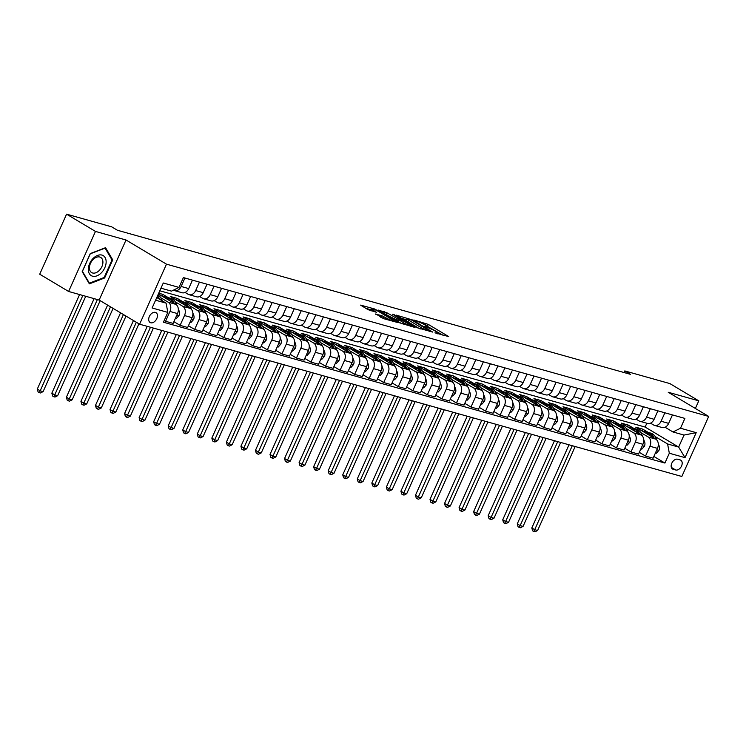 <?xml version="1.0" encoding="UTF-8"?>
<svg xmlns="http://www.w3.org/2000/svg" width="746" height="746" viewBox="0 0 746 746"><rect width="100%" height="100%" fill="white"/><g stroke="black" fill="none" stroke-linecap="round" stroke-linejoin="round"><path stroke-width="1.12" d="M434.965 332.837L448.7 336.586L428.279 324.389L413.862 319.987L417.023 321.377A5.632 0.746 24.1 0 1 424.315 324.566L426.013 325.582A5.632 0.746 24.1 0 1 427.505 326.86A5.632 0.746 24.1 0 1 425.994 326.729L424.418 326.534L427.579 327.671A5.632 0.746 24.1 0 1 434.862 330.87L436.569 331.886A5.632 0.746 24.1 0 1 438.051 333.164A5.632 0.746 24.1 0 1 436.541 333.033L434.965 332.837M150.739 322.766A5.744 3.795 120.8 0 0 156.567 319.074A5.744 3.795 120.8 0 0 156.007 312.639A5.744 3.795 120.8 0 0 155.382 312.378A5.744 3.795 120.8 0 0 149.564 316.071A5.744 3.795 120.8 0 0 150.123 322.496A5.744 3.795 120.8 0 0 150.739 322.766M375.77 313.935L383.77 318.71L397.721 322.533L374.548 308.947L360.598 305.114L367.983 309.646L376.506 312.304L372.608 309.86A4.709 0.625 24.1 0 1 371.359 308.797A4.709 0.625 24.1 0 1 374.138 309.413A4.709 0.625 24.1 0 1 378.716 311.576L392.163 319.605A4.709 0.625 24.1 0 1 393.403 320.668A4.709 0.625 24.1 0 1 390.634 320.053A4.709 0.625 24.1 0 1 386.055 317.889L381.532 315.549L375.639 314.215M126.018 239.998L95.469 231.419L66.571 214.158L39.715 274.211L68.613 291.472L99.153 300.051L139.614 324.212L166.479 264.159L126.018 239.998L99.153 300.051M695.375 408.463L698.778 400.844L668.239 392.265L708.7 416.427L166.479 264.159M698.778 400.844L669.88 383.584L624.794 370.921L624.066 372.543M66.571 214.158L111.658 226.821L117.439 230.272L630.575 374.371L624.794 370.921M417.014 327.69L432.773 332.11L412.342 319.913L396.117 315.092L417.014 327.69M415 327.485L399.25 322.701L378.362 310.103L386.876 312.76L397.441 318.71L401.74 319.82L392.648 314.28L394.242 314.728L415 327.485M680.203 459.937L677.638 459.219A5.558 3.674 120.8 0 0 671.997 462.8A5.558 3.674 120.8 0 0 672.538 469.029A5.558 3.674 120.8 0 0 673.134 469.281L675.699 469.999A5.558 3.674 120.8 0 0 681.34 466.427A5.558 3.674 120.8 0 0 680.8 460.198A5.558 3.674 120.8 0 0 680.203 459.937M139.614 324.212L681.835 476.48L708.7 416.427M159.812 290.772L645.122 427.057L678.655 447.078L684.026 435.067L672.967 431.962L680.501 428.232L684.893 418.413L183.395 277.587L179.003 287.406L171.468 291.136L160.968 288.189M680.501 428.232L696.205 432.643L685.024 457.643L669.321 453.232L667.595 443.973L655.249 436.606M653.869 456.449L664.928 463.052L669.321 453.232M664.928 463.052L163.43 322.216L167.822 312.397L152.109 307.986L163.29 282.995L179.003 287.406M95.469 231.419L68.613 291.472M645.122 427.057L646.838 423.234M648.255 432.428L642.744 429.137L635.76 427.169L655.762 439.114A7.171 5.306 -74.3 0 1 657.478 448.365L653.086 458.184L645.523 456.067L649.915 446.248A7.171 5.306 -74.3 0 0 648.199 436.988L640.711 432.521M667.595 443.973L678.655 447.078L685.024 457.643M155.597 300.2L166.097 303.146L156.772 297.57M164.204 320.472L165.556 321.284L169.948 311.464A7.171 5.306 -74.3 0 0 168.223 302.205L160.735 297.738M165.556 321.284L173.119 323.4L177.511 313.581A7.171 5.306 -74.3 0 0 175.786 304.331L158.394 293.943M168.288 297.645L162.768 294.344L158.721 293.215M173.893 321.657L180.103 325.368L184.495 315.549A7.171 5.306 -74.3 0 0 182.77 306.289L175.282 301.822M180.103 325.368L187.666 327.485L192.058 317.665A7.171 5.306 -74.3 0 0 190.333 308.415L170.33 296.47L177.315 298.428L176.532 300.172M188.44 325.741L194.641 329.452L199.033 319.633A7.171 5.306 -74.3 0 0 197.317 310.373L189.829 305.907M182.826 301.729L177.315 298.428M194.641 329.452L202.203 331.569L206.595 321.75A7.171 5.306 -74.3 0 0 204.88 312.499L184.877 300.554L191.862 302.512L191.079 304.256M202.987 329.825L209.188 333.537L213.58 323.717A7.171 5.306 -74.3 0 0 211.864 314.458L204.367 309.991M197.373 305.813L191.862 302.512M209.188 333.537L216.75 335.653L221.142 325.834A7.171 5.306 -74.3 0 0 219.427 316.584L199.424 304.638L206.409 306.606L205.626 308.34M217.534 333.91L223.735 337.621L228.127 327.802A7.171 5.306 -74.3 0 0 226.402 318.542L218.914 314.075M211.92 309.898L206.409 306.606M223.735 337.621L231.297 339.738L235.689 329.918A7.171 5.306 -74.3 0 0 233.964 320.668L213.971 308.723L220.947 310.69L220.173 312.425M232.071 337.994L238.272 341.705L242.664 331.886A7.171 5.306 -74.3 0 0 240.949 322.626L233.461 318.16M226.467 313.982L220.947 310.69M238.272 341.705L245.844 343.822L250.236 334.003A7.171 5.306 -74.3 0 0 248.511 324.752L228.509 312.807L235.494 314.775L234.71 316.509M246.618 342.078L252.819 345.79L257.211 335.97A7.171 5.306 -74.3 0 0 255.496 326.711L248.008 322.244M241.005 318.066L235.494 314.775M252.819 345.79L260.382 347.906L264.774 338.087A7.171 5.306 -74.3 0 0 263.058 328.837L243.056 316.891L250.041 318.859L249.257 320.594M261.165 346.163L267.366 349.874L271.758 340.055A7.171 5.306 -74.3 0 0 270.033 330.795L262.545 326.328M255.552 322.151L250.041 318.859M267.366 349.874L274.929 351.991L279.321 342.172A7.171 5.306 -74.3 0 0 277.605 332.921L257.603 320.976L264.578 322.943L263.804 324.678M275.712 350.247L281.913 353.958L286.305 344.139A7.171 5.306 -74.3 0 0 284.58 334.879L277.092 330.413M270.099 326.235L264.578 322.943M281.913 353.958L289.476 356.075L293.868 346.256A7.171 5.306 -74.3 0 0 292.143 337.005L272.15 325.06L279.125 327.028L278.351 328.762M290.25 354.331L296.451 358.043L300.843 348.223A7.171 5.306 -74.3 0 0 299.127 338.964L291.639 334.497M284.646 330.319L279.125 327.028M296.451 358.043L304.014 360.159L308.415 350.34A7.171 5.306 -74.3 0 0 306.69 341.09L286.688 329.145L293.672 331.112L292.889 332.847M304.797 358.416L310.998 362.127L315.39 352.308A7.171 5.306 -74.3 0 0 313.674 343.048L306.186 338.581M299.183 334.404L293.672 331.112M310.998 362.127L318.561 364.244L322.953 354.425A7.171 5.306 -74.3 0 0 321.237 345.174L301.235 333.229L308.219 335.196L307.436 336.931M319.344 362.5L325.545 366.211L329.937 356.392A7.171 5.306 -74.3 0 0 328.212 347.132L320.724 342.666M313.73 338.488L308.219 335.196M325.545 366.211L333.108 368.328L337.5 358.509A7.171 5.306 -74.3 0 0 335.784 349.259L315.782 337.313L322.757 339.281L321.983 341.015M333.891 366.584L340.092 370.296L344.484 360.477A7.171 5.306 -74.3 0 0 342.759 351.217L335.271 346.75M328.277 342.573L322.757 339.281M340.092 370.296L347.655 372.413L352.047 362.593A7.171 5.306 -74.3 0 0 350.322 353.343L330.329 341.398L337.304 343.365L336.53 345.1M348.429 370.669L354.63 374.38L359.022 364.561A7.171 5.306 -74.3 0 0 357.306 355.301L349.818 350.834M342.815 346.657L337.304 343.365M354.63 374.38L362.192 376.497L366.584 366.678A7.171 5.306 -74.3 0 0 364.869 357.427L344.866 345.482L351.851 347.45L351.068 349.184M362.976 374.753L369.177 378.464L373.569 368.645A7.171 5.306 -74.3 0 0 371.853 359.385L364.365 354.919M357.362 350.741L351.851 347.45M369.177 378.464L376.739 380.581L381.131 370.762A7.171 5.306 -74.3 0 0 379.416 361.512L359.413 349.566L366.398 351.534L365.615 353.268M377.523 378.837L383.724 382.549L388.116 372.73A7.171 5.306 -74.3 0 0 386.391 363.47L378.903 359.003M371.909 354.826L366.398 351.534M383.724 382.549L391.286 384.666L395.678 374.846A7.171 5.306 -74.3 0 0 393.953 365.596L373.96 353.651L380.936 355.618L380.162 357.353M392.07 382.922L398.271 386.633L402.663 376.814A7.171 5.306 -74.3 0 0 400.938 367.554L393.45 363.088M386.456 358.91L380.936 355.618M398.271 386.633L405.833 388.75L410.225 378.931A7.171 5.306 -74.3 0 0 408.5 369.68L388.498 357.735L395.483 359.703L394.709 361.437M406.607 387.006L412.808 390.717L417.2 380.898A7.171 5.306 -74.3 0 0 415.485 371.639L407.997 367.172M400.994 362.994L395.483 359.703M412.808 390.717L420.371 392.834L424.763 383.015A7.171 5.306 -74.3 0 0 423.047 373.765L403.045 361.819L410.03 363.787L409.246 365.521M421.154 391.09L427.355 394.802L431.748 384.983A7.171 5.306 -74.3 0 0 430.032 375.723L422.544 371.256M415.541 367.079L410.03 363.787M427.355 394.802L434.918 396.919L439.31 387.099A7.171 5.306 -74.3 0 0 437.594 377.849L417.592 365.904L424.577 367.871L423.793 369.606M435.701 395.175L441.902 398.886L446.295 389.067A7.171 5.306 -74.3 0 0 444.569 379.807L437.081 375.341M430.088 371.163L424.577 367.871M441.902 398.886L449.465 401.003L453.857 391.184A7.171 5.306 -74.3 0 0 452.132 381.933L432.139 369.988L439.114 371.956L438.34 373.69M450.239 399.259L456.449 402.971L460.841 393.151A7.171 5.306 -74.3 0 0 459.116 383.892L451.628 379.425M444.635 375.247L439.114 371.956M456.449 402.971L464.012 405.087L468.404 395.268A7.171 5.306 -74.3 0 0 466.679 386.018L446.677 374.072L453.661 376.04L452.878 377.774M464.786 403.344L470.987 407.055L475.379 397.236A7.171 5.306 -74.3 0 0 473.663 387.976L466.175 383.509M459.172 379.332L453.661 376.04M470.987 407.055L478.55 409.172L482.942 399.352A7.171 5.306 -74.3 0 0 481.226 390.102L461.224 378.157L468.208 380.124L467.425 381.868M479.333 407.428L485.534 411.139L489.926 401.32A7.171 5.306 -74.3 0 0 488.21 392.06L480.713 387.594M473.719 383.416L468.208 380.124M485.534 411.139L493.097 413.256L497.489 403.437A7.171 5.306 -74.3 0 0 495.773 394.186L475.771 382.241L482.755 384.209L481.972 385.952M493.88 411.512L500.081 415.224L504.473 405.404A7.171 5.306 -74.3 0 0 502.748 396.145L495.26 391.678M488.266 387.5L482.755 384.209M500.081 415.224L507.644 417.34L512.036 407.521A7.171 5.306 -74.3 0 0 510.311 398.271L490.318 386.325L497.293 388.293L496.519 390.037M508.418 415.597L514.619 419.308L519.02 409.489A7.171 5.306 -74.3 0 0 517.295 400.229L509.807 395.762M502.813 391.585L497.293 388.293M514.619 419.308L522.191 421.425L526.583 411.605A7.171 5.306 -74.3 0 0 524.858 402.355L504.855 390.41L511.84 392.377L511.057 394.121M522.965 419.681L529.166 423.392L533.558 413.573A7.171 5.306 -74.3 0 0 531.842 404.313L524.354 399.847M517.351 395.669L511.84 392.377M529.166 423.392L536.728 425.509L541.12 415.69A7.171 5.306 -74.3 0 0 539.405 406.439L519.403 394.494L526.387 396.462L525.604 398.205M537.512 423.765L543.713 427.477L548.105 417.657A7.171 5.306 -74.3 0 0 546.389 408.398L538.892 403.931M531.898 399.753L526.387 396.462M543.713 427.477L551.275 429.593L555.667 419.774A7.171 5.306 -74.3 0 0 553.952 410.524L533.95 398.578L540.934 400.546L540.151 402.29M552.059 427.859L558.26 431.561L562.652 421.742A7.171 5.306 -74.3 0 0 560.927 412.482L553.439 408.015M546.445 403.838L540.934 400.546M558.26 431.561L565.822 433.678L570.214 423.859A7.171 5.306 -74.3 0 0 568.489 414.608L548.497 402.663L555.472 404.63L554.698 406.374M566.596 431.943L572.797 435.645L577.19 425.826A7.171 5.306 -74.3 0 0 575.474 416.566L567.986 412.1M560.992 407.922L555.472 404.63M572.797 435.645L580.369 437.762L584.761 427.943A7.171 5.306 -74.3 0 0 583.036 418.692L563.034 406.747L570.019 408.715L569.235 410.459M581.143 436.028L587.344 439.73L591.737 429.91A7.171 5.306 -74.3 0 0 590.021 420.651L582.533 416.184M575.53 412.006L570.019 408.715M587.344 439.73L594.907 441.846L599.299 432.027A7.171 5.306 -74.3 0 0 597.583 422.777L577.581 410.832L584.566 412.799L583.782 414.543M595.69 440.112L601.891 443.814L606.284 433.995A7.171 5.306 -74.3 0 0 604.558 424.735L597.07 420.268M590.077 416.091L584.566 412.799M601.891 443.814L609.454 445.931L613.846 436.112A7.171 5.306 -74.3 0 0 612.13 426.861L592.128 414.916L599.103 416.883L598.329 418.627M610.237 444.196L616.438 447.898L620.831 438.079A7.171 5.306 -74.3 0 0 619.105 428.819L611.617 424.353M604.624 420.175L599.103 416.883M616.438 447.898L624.001 450.015L628.393 440.196A7.171 5.306 -74.3 0 0 626.668 430.946L606.675 419L613.65 420.968L612.876 422.712M624.775 448.281L630.976 451.983L635.368 442.164A7.171 5.306 -74.3 0 0 633.652 432.904L626.164 428.437M619.171 424.26L613.65 420.968M630.976 451.983L638.539 454.1L642.931 444.28A7.171 5.306 -74.3 0 0 641.215 435.03L621.213 423.085L628.197 425.052L627.414 426.796M633.708 428.344L628.197 425.052M665.068 427.244L672.967 431.962M650.521 423.159L653.571 424.978A7.171 5.306 -74.3 0 0 654.531 425.397A7.171 5.306 -74.3 0 0 661.096 421.248L664.882 412.799M635.974 419.075L639.024 420.893A7.171 5.306 -74.3 0 0 639.984 421.313A7.171 5.306 -74.3 0 0 646.549 417.163L650.335 408.715M621.427 414.99L624.477 416.809A7.171 5.306 -74.3 0 0 625.446 417.228A7.171 5.306 -74.3 0 0 632.011 413.079L635.788 404.63M606.89 410.906L609.939 412.725A7.171 5.306 -74.3 0 0 610.899 413.144A7.171 5.306 -74.3 0 0 617.464 408.995L621.241 400.546M592.343 406.822L595.392 408.64A7.171 5.306 -74.3 0 0 596.352 409.06A7.171 5.306 -74.3 0 0 602.917 404.91L606.703 396.462M577.796 402.737L580.845 404.556A7.171 5.306 -74.3 0 0 581.815 404.975A7.171 5.306 -74.3 0 0 588.37 400.826L592.156 392.377M563.249 398.653L566.298 400.471A7.171 5.306 -74.3 0 0 567.268 400.891A7.171 5.306 -74.3 0 0 573.833 396.741L577.609 388.293M548.711 394.569L551.76 396.387A7.171 5.306 -74.3 0 0 552.721 396.807A7.171 5.306 -74.3 0 0 559.286 392.657L563.071 384.209M534.164 390.484L537.213 392.303A7.171 5.306 -74.3 0 0 538.174 392.722A7.171 5.306 -74.3 0 0 544.739 388.573L548.524 380.124M519.617 386.4L522.666 388.218A7.171 5.306 -74.3 0 0 523.636 388.638A7.171 5.306 -74.3 0 0 530.192 384.488L533.977 376.04M505.07 382.316L508.119 384.134A7.171 5.306 -74.3 0 0 509.089 384.554A7.171 5.306 -74.3 0 0 515.654 380.404L519.43 371.956M490.532 378.231L493.582 380.05A7.171 5.306 -74.3 0 0 494.542 380.469A7.171 5.306 -74.3 0 0 501.107 376.32L504.893 367.871M475.985 374.147L479.035 375.965A7.171 5.306 -74.3 0 0 479.995 376.385A7.171 5.306 -74.3 0 0 486.56 372.235L490.346 363.787M461.438 370.063L464.488 371.881A7.171 5.306 -74.3 0 0 465.457 372.301A7.171 5.306 -74.3 0 0 472.022 368.151L475.799 359.703M446.901 365.978L449.941 367.797A7.171 5.306 -74.3 0 0 450.91 368.216A7.171 5.306 -74.3 0 0 457.475 364.067L461.252 355.618M432.354 361.894L435.403 363.712A7.171 5.306 -74.3 0 0 436.363 364.132A7.171 5.306 -74.3 0 0 442.928 359.982L446.714 351.534M417.807 357.81L420.856 359.628A7.171 5.306 -74.3 0 0 421.816 360.048A7.171 5.306 -74.3 0 0 428.381 355.898L432.167 347.45M403.26 353.725L406.309 355.544A7.171 5.306 -74.3 0 0 407.279 355.963A7.171 5.306 -74.3 0 0 413.844 351.814L417.62 343.365M388.722 349.641L391.771 351.459A7.171 5.306 -74.3 0 0 392.732 351.879A7.171 5.306 -74.3 0 0 399.296 347.729L403.073 339.281M374.175 345.557L377.224 347.375A7.171 5.306 -74.3 0 0 378.185 347.795A7.171 5.306 -74.3 0 0 384.75 343.645L388.535 335.196M359.628 341.472L362.677 343.291A7.171 5.306 -74.3 0 0 363.638 343.71A7.171 5.306 -74.3 0 0 370.202 339.561L373.988 331.112M345.081 337.388L348.13 339.206A7.171 5.306 -74.3 0 0 349.1 339.626A7.171 5.306 -74.3 0 0 355.665 335.476L359.441 327.028M330.543 333.303L333.593 335.122A7.171 5.306 -74.3 0 0 334.553 335.541A7.171 5.306 -74.3 0 0 341.118 331.392L344.894 322.943M315.996 329.219L319.046 331.038A7.171 5.306 -74.3 0 0 320.006 331.457A7.171 5.306 -74.3 0 0 326.571 327.308L330.357 318.859M301.449 325.135L304.499 326.953A7.171 5.306 -74.3 0 0 305.459 327.373A7.171 5.306 -74.3 0 0 312.024 323.223L315.81 314.775M286.902 321.05L289.952 322.869A7.171 5.306 -74.3 0 0 290.921 323.288A7.171 5.306 -74.3 0 0 297.486 319.139L301.263 310.69M272.365 316.966L275.414 318.784A7.171 5.306 -74.3 0 0 276.374 319.204A7.171 5.306 -74.3 0 0 282.939 315.054L286.716 306.606M257.818 312.882L260.867 314.7A7.171 5.306 -74.3 0 0 261.827 315.12A7.171 5.306 -74.3 0 0 268.392 310.97L272.178 302.522M243.271 308.797L246.32 310.616A7.171 5.306 -74.3 0 0 247.29 311.035A7.171 5.306 -74.3 0 0 253.845 306.886L257.631 298.437M228.724 304.713L231.773 306.531A7.171 5.306 -74.3 0 0 232.743 306.951A7.171 5.306 -74.3 0 0 239.307 302.801L243.084 294.353M214.186 300.629L217.235 302.447A7.171 5.306 -74.3 0 0 218.196 302.867A7.171 5.306 -74.3 0 0 224.76 298.717L228.546 290.269M199.639 296.544L202.688 298.363A7.171 5.306 -74.3 0 0 203.649 298.782A7.171 5.306 -74.3 0 0 210.213 294.633L213.999 286.184M185.092 292.46L188.141 294.278A7.171 5.306 -74.3 0 0 189.111 294.698A7.171 5.306 -74.3 0 0 195.666 290.548L199.452 282.1M173.492 290.138L173.594 290.194A7.171 5.306 -74.3 0 0 174.564 290.614A7.171 5.306 -74.3 0 0 181.129 286.464L184.905 278.016M642.744 429.137L641.961 430.88M639.322 452.365L645.523 456.067M654.531 425.397L662.094 427.523A7.171 5.306 -74.3 0 0 668.658 423.374L672.444 414.925M639.984 421.313L647.556 423.439A7.171 5.306 -74.3 0 0 654.111 419.289L657.897 410.841M625.446 417.228L633.009 419.355A7.171 5.306 -74.3 0 0 639.574 415.205L643.35 406.756M610.899 413.144L618.462 415.27A7.171 5.306 -74.3 0 0 625.027 411.121L628.813 402.672M596.352 409.06L603.915 411.186A7.171 5.306 -74.3 0 0 610.48 407.036L614.266 398.588M581.815 404.975L589.377 407.102A7.171 5.306 -74.3 0 0 595.933 402.952L599.719 394.494M567.268 400.891L574.83 403.017A7.171 5.306 -74.3 0 0 581.395 398.868L585.172 390.41M552.721 396.807L560.283 398.933A7.171 5.306 -74.3 0 0 566.848 394.783L570.634 386.325M538.174 392.722L545.736 394.848A7.171 5.306 -74.3 0 0 552.301 390.699L556.087 382.241M523.636 388.638L531.199 390.764A7.171 5.306 -74.3 0 0 537.763 386.615L541.54 378.157M509.089 384.554L516.652 386.68A7.171 5.306 -74.3 0 0 523.216 382.53L526.993 374.072M494.542 380.469L502.105 382.595A7.171 5.306 -74.3 0 0 508.669 378.446L512.455 369.988M479.995 376.385L487.558 378.511A7.171 5.306 -74.3 0 0 494.122 374.361L497.908 365.904M465.457 372.301L473.02 374.427A7.171 5.306 -74.3 0 0 479.585 370.277L483.361 361.819M450.91 368.216L458.473 370.342A7.171 5.306 -74.3 0 0 465.038 366.193L468.814 357.735M436.363 364.132L443.926 366.258A7.171 5.306 -74.3 0 0 450.491 362.108L454.277 353.651M421.816 360.048L429.379 362.174A7.171 5.306 -74.3 0 0 435.944 358.024L439.73 349.566M407.279 355.963L414.841 358.089A7.171 5.306 -74.3 0 0 421.406 353.94L425.183 345.482M392.732 351.879L400.294 354.005A7.171 5.306 -74.3 0 0 406.859 349.855L410.636 341.398M378.185 347.795L385.747 349.921A7.171 5.306 -74.3 0 0 392.312 345.771L396.098 337.313M363.638 343.71L371.2 345.836A7.171 5.306 -74.3 0 0 377.765 341.687L381.551 333.229M349.1 339.626L356.663 341.752A7.171 5.306 -74.3 0 0 363.227 337.602L367.004 329.145M334.553 335.541L342.116 337.668A7.171 5.306 -74.3 0 0 348.68 333.518L352.457 325.06M320.006 331.457L327.569 333.583A7.171 5.306 -74.3 0 0 334.133 329.434L337.919 320.976M305.459 327.373L313.031 329.499A7.171 5.306 -74.3 0 0 319.586 325.349L323.372 316.891M290.921 323.288L298.484 325.415A7.171 5.306 -74.3 0 0 305.049 321.265L308.825 312.807M276.374 319.204L283.937 321.33A7.171 5.306 -74.3 0 0 290.502 317.181L294.288 308.723M261.827 315.12L269.39 317.246A7.171 5.306 -74.3 0 0 275.955 313.096L279.741 304.638M247.29 311.035L254.852 313.161A7.171 5.306 -74.3 0 0 261.417 309.012L265.194 300.554M232.743 306.951L240.305 309.077A7.171 5.306 -74.3 0 0 246.87 304.928L250.647 296.47M218.196 302.867L225.758 304.993A7.171 5.306 -74.3 0 0 232.323 300.843L236.109 292.385M203.649 298.782L211.211 300.908A7.171 5.306 -74.3 0 0 217.776 296.759L221.562 288.301M189.111 294.698L196.674 296.824A7.171 5.306 -74.3 0 0 203.238 292.674L207.015 284.217M174.564 290.614L182.127 292.74A7.171 5.306 -74.3 0 0 188.691 288.59L192.468 280.132M162.768 294.344L161.994 296.087M166.097 303.146L167.822 312.397M684.026 435.067L696.205 432.643M82.191 271.665L89.371 283.862L104.645 277.969L112.73 259.888L105.55 247.691L90.275 253.575L82.191 271.665M111.602 259.207L112.73 259.888M103.936 277.549L104.645 277.969M443.338 335.439L424.866 324.902M406.822 319.829L401.227 318.262M429.92 331.168L411.997 320.211L408.743 319.046A5.632 0.746 24.1 0 0 407.232 318.915A5.632 0.746 24.1 0 0 408.724 320.193L420.977 327.513A5.632 0.746 24.1 0 0 428.26 330.702L429.92 331.168L429.715 331.616M407.232 318.915L406.505 320.538A5.632 0.746 24.1 0 0 407.997 321.815L408.724 320.193M419.7 328.8L407.997 321.815M383.463 313.273L384.6 311.763M398.066 320.715L383.873 313.385M403.754 322.841A4.709 0.625 24.1 0 0 408.332 325.004A4.709 0.625 24.1 0 0 411.111 325.62A4.709 0.625 24.1 0 0 409.871 324.557L402.849 320.733L398.55 319.614L403.754 322.841L403.166 324.156M398.55 319.614L397.823 321.237L398.289 321.638L399.017 320.015M401.935 323.811L398.289 321.638M384.171 318.822L380.404 317.059M371.359 308.797L370.641 310.42A4.709 0.625 24.1 0 0 370.921 310.83M370.93 309.758L365.708 308.285M655.417 452.981L656.359 453.242L658.979 450.323A4.756 3.516 -74.3 0 0 659.166 445.977L658.28 443.693M656.881 440.075L656.387 438.807A13.726 10.136 -74.3 0 0 650.605 433.081L648.395 432.466A13.726 10.136 -74.3 0 0 647.687 432.298M649.794 435.552A13.726 10.136 -74.3 0 0 644.786 431.449A13.726 10.136 -74.3 0 0 642.455 431.169M654.167 438.163A13.726 10.136 -74.3 0 0 648.395 432.466M644.786 431.449L646.996 432.074A13.726 10.136 105.7 0 1 652.526 437.184M572.266 445.707L534.705 529.679L537.614 530.49L575.175 446.518M537.614 530.49L534.929 531.842L533.763 531.516L532.607 530.826L531.814 527.954L569.012 444.793M531.814 527.954L534.705 529.679L533.763 531.516M640.87 448.896L641.812 449.157L644.432 446.239A4.756 3.516 -74.3 0 0 644.619 441.893L643.733 439.608M642.334 435.99L641.84 434.722A13.726 10.136 -74.3 0 0 636.058 428.997L633.848 428.381A13.726 10.136 -74.3 0 0 633.14 428.213M635.256 431.468A13.726 10.136 -74.3 0 0 630.239 427.365A13.726 10.136 -74.3 0 0 627.918 427.085M639.62 434.079A13.726 10.136 -74.3 0 0 633.848 428.381M630.239 427.365L632.449 427.99A13.726 10.136 105.7 0 1 637.979 433.1M557.719 441.623L520.158 525.594L523.067 526.406L560.628 442.434M523.067 526.406L520.382 527.758L519.225 527.431L518.069 526.741L517.267 523.869L554.465 440.709M517.267 523.869L520.158 525.594L519.225 527.431M626.332 444.812L627.274 445.073L629.885 442.154A4.756 3.516 -74.3 0 0 630.072 437.809L629.186 435.524M627.787 431.906L627.302 430.638A13.726 10.136 -74.3 0 0 621.511 424.912L619.301 424.297A13.726 10.136 -74.3 0 0 618.593 424.129M620.709 427.383A13.726 10.136 -74.3 0 0 615.692 423.28A13.726 10.136 -74.3 0 0 613.371 423.001M625.073 429.994A13.726 10.136 -74.3 0 0 619.301 424.297M615.692 423.28L617.902 423.905A13.726 10.136 105.7 0 1 623.432 429.015M543.181 437.538L505.62 521.51L508.53 522.321L546.091 438.35M508.53 522.321L505.844 523.673L504.678 523.347L503.522 522.657L502.729 519.785L539.927 436.624M502.729 519.785L505.62 521.51L504.678 523.347M611.785 440.727L612.727 440.989L615.338 438.07A4.756 3.516 -74.3 0 0 615.534 433.724L614.648 431.44M613.24 427.822L612.755 426.553A13.726 10.136 -74.3 0 0 606.964 420.828L604.754 420.212A13.726 10.136 -74.3 0 0 604.055 420.045M606.162 423.299A13.726 10.136 -74.3 0 0 601.155 419.196A13.726 10.136 -74.3 0 0 598.824 418.916M610.536 425.91A13.726 10.136 -74.3 0 0 604.754 420.212M601.155 419.196L603.365 419.821A13.726 10.136 105.7 0 1 608.885 424.931M528.634 433.454L491.073 517.426L493.983 518.237L531.544 434.265M493.983 518.237L491.297 519.589L490.131 519.263L488.975 518.573L488.182 515.7L525.38 432.54M488.182 515.7L491.073 517.426L490.131 519.263M597.238 436.643L598.18 436.904L600.8 433.986A4.756 3.516 -74.3 0 0 600.987 429.64L600.101 427.355M598.702 423.737L598.208 422.469A13.726 10.136 -74.3 0 0 592.427 416.744L590.217 416.128A13.726 10.136 -74.3 0 0 589.508 415.96M591.615 419.215A13.726 10.136 -74.3 0 0 586.608 415.112A13.726 10.136 -74.3 0 0 584.277 414.832M595.989 421.826A13.726 10.136 -74.3 0 0 590.217 416.128M586.608 415.112L588.818 415.736A13.726 10.136 105.7 0 1 594.348 420.847M514.087 429.37L476.526 513.341L479.436 514.153L516.997 430.181M479.436 514.153L476.75 515.505L475.584 515.178L474.437 514.488L473.635 511.616L510.833 428.456M473.635 511.616L476.526 513.341L475.584 515.178M101.95 255.085A11.656 7.702 120.8 0 0 89.669 263.515A11.656 7.702 120.8 0 0 92.513 276.188A11.656 7.702 120.8 0 0 104.794 267.758A11.656 7.702 120.8 0 0 101.95 255.085M99.75 257.016A8.831 5.828 120.8 0 0 90.788 262.695A8.831 5.828 120.8 0 0 91.646 272.588A8.831 5.828 120.8 0 0 92.607 272.989A8.831 5.828 120.8 0 0 101.559 267.31A8.831 5.828 120.8 0 0 100.701 257.426A8.831 5.828 120.8 0 0 99.75 257.016M104.188 277.456L89.389 283.163L82.433 271.339L90.266 253.817L105.065 248.11L112.031 259.934L104.188 277.456M88.727 282.762L89.389 283.163M582.691 432.559L583.633 432.82L586.253 429.901A4.756 3.516 -74.3 0 0 586.44 425.556L585.554 423.271M584.155 419.653L583.661 418.385A13.726 10.136 -74.3 0 0 577.88 412.659L575.67 412.044A13.726 10.136 -74.3 0 0 574.961 411.876M577.078 415.13A13.726 10.136 -74.3 0 0 572.061 411.027A13.726 10.136 -74.3 0 0 569.739 410.748M581.442 417.741A13.726 10.136 -74.3 0 0 575.67 412.044M572.061 411.027L574.271 411.652A13.726 10.136 105.7 0 1 579.801 416.762M499.54 425.285L461.979 509.257L464.889 510.068L502.45 426.097M464.889 510.068L462.212 511.42L461.047 511.094L459.89 510.404L459.088 507.532L496.286 424.371M459.088 507.532L461.979 509.257L461.047 511.094M568.154 428.474L569.095 428.736L571.706 425.817A4.756 3.516 -74.3 0 0 571.893 421.471L571.016 419.187M569.608 415.569L569.123 414.3A13.726 10.136 -74.3 0 0 563.333 408.575L561.123 407.959A13.726 10.136 -74.3 0 0 560.414 407.792M562.531 411.046A13.726 10.136 -74.3 0 0 557.514 406.943A13.726 10.136 -74.3 0 0 555.192 406.663M566.904 413.657A13.726 10.136 -74.3 0 0 561.123 407.959M557.514 406.943L559.724 407.568A13.726 10.136 105.7 0 1 565.254 412.678M485.003 421.201L447.441 505.173L450.351 505.984L487.912 422.012M450.351 505.984L447.665 507.336L446.5 507.01L445.343 506.32L444.551 503.447L481.748 420.287M444.551 503.447L447.441 505.173L446.5 507.01M553.607 424.39L554.548 424.651L557.159 421.732A4.756 3.516 -74.3 0 0 557.355 417.387L556.469 415.102M555.061 411.484L554.576 410.216A13.726 10.136 -74.3 0 0 548.795 404.491L546.576 403.875A13.726 10.136 -74.3 0 0 545.876 403.707M547.984 406.962A13.726 10.136 -74.3 0 0 542.976 402.859A13.726 10.136 -74.3 0 0 540.645 402.579M552.357 409.573A13.726 10.136 -74.3 0 0 546.576 403.875M542.976 402.859L545.186 403.483A13.726 10.136 105.7 0 1 550.707 408.594M470.456 417.117L432.894 501.088L435.804 501.899L473.365 417.928M435.804 501.899L433.118 503.252L431.953 502.925L430.796 502.235L430.004 499.363L467.201 416.203M430.004 499.363L432.894 501.088L431.953 502.925M539.06 420.306L540.001 420.567L542.622 417.648A4.756 3.516 -74.3 0 0 542.808 413.303L541.922 411.018M540.524 407.4L540.029 406.132A13.726 10.136 -74.3 0 0 534.248 400.406L532.038 399.791A13.726 10.136 -74.3 0 0 531.329 399.623M533.437 402.877A13.726 10.136 -74.3 0 0 528.429 398.774A13.726 10.136 -74.3 0 0 526.098 398.495M537.81 405.488A13.726 10.136 -74.3 0 0 532.038 399.791M528.429 398.774L530.639 399.399A13.726 10.136 105.7 0 1 536.169 404.509M455.909 413.032L418.347 497.004L421.257 497.815L458.818 413.844M421.257 497.815L418.571 499.167L417.415 498.841L416.259 498.151L415.457 495.269L452.654 412.118M415.457 495.269L418.347 497.004L417.415 498.841M524.522 416.221L525.454 416.482L528.075 413.564A4.756 3.516 -74.3 0 0 528.261 409.218L527.375 406.934M525.977 403.316L525.482 402.047A13.726 10.136 -74.3 0 0 519.701 396.322L517.491 395.706A13.726 10.136 -74.3 0 0 516.782 395.539M518.899 398.793A13.726 10.136 -74.3 0 0 513.882 394.69A13.726 10.136 -74.3 0 0 511.56 394.41M523.263 401.404A13.726 10.136 -74.3 0 0 517.491 395.706M513.882 394.69L516.092 395.315A13.726 10.136 105.7 0 1 521.622 400.425M441.362 408.948L403.8 492.92L406.71 493.731L444.271 409.759M406.71 493.731L404.034 495.083L402.868 494.757L401.712 494.066L400.91 491.185L438.116 408.034M400.91 491.185L403.8 492.92L402.868 494.757M509.975 412.137L510.917 412.398L513.528 409.479A4.756 3.516 -74.3 0 0 513.724 405.134L512.838 402.849M511.43 399.231L510.945 397.963A13.726 10.136 -74.3 0 0 505.154 392.237L502.944 391.622A13.726 10.136 -74.3 0 0 502.235 391.454M504.352 394.709A13.726 10.136 -74.3 0 0 499.335 390.606A13.726 10.136 -74.3 0 0 497.013 390.326M508.725 397.32A13.726 10.136 -74.3 0 0 502.944 391.622M499.335 390.606L501.545 391.23A13.726 10.136 105.7 0 1 507.075 396.34M426.824 404.864L389.263 488.835L392.172 489.646L429.733 405.675M392.172 489.646L389.487 490.999L388.321 490.672L387.165 489.982L386.372 487.101L423.569 403.95M386.372 487.101L389.263 488.835L388.321 490.672M495.428 408.053L496.37 408.314L498.981 405.395A4.756 3.516 -74.3 0 0 499.177 401.05L498.291 398.765M496.883 395.147L496.398 393.879A13.726 10.136 -74.3 0 0 490.616 388.153L488.397 387.538A13.726 10.136 -74.3 0 0 487.697 387.37M489.805 390.624A13.726 10.136 -74.3 0 0 484.797 386.521A13.726 10.136 -74.3 0 0 482.466 386.241M494.178 393.235A13.726 10.136 -74.3 0 0 488.397 387.538M484.797 386.521L487.007 387.146A13.726 10.136 105.7 0 1 492.537 392.256M412.277 400.779L374.716 484.751L377.625 485.562L415.186 401.59M377.625 485.562L374.94 486.914L373.774 486.588L372.618 485.898L371.825 483.016L409.022 399.865M371.825 483.016L374.716 484.751L373.774 486.588M480.881 403.968L481.823 404.229L484.443 401.311A4.756 3.516 -74.3 0 0 484.63 396.965L483.744 394.681M482.345 391.063L481.851 389.794A13.726 10.136 -74.3 0 0 476.069 384.069L473.859 383.453A13.726 10.136 -74.3 0 0 473.15 383.285M475.258 386.54A13.726 10.136 -74.3 0 0 470.25 382.437A13.726 10.136 -74.3 0 0 467.928 382.157M479.631 389.151A13.726 10.136 -74.3 0 0 473.859 383.453M470.25 382.437L472.46 383.062A13.726 10.136 105.7 0 1 477.99 388.172M397.73 396.695L360.169 480.666L363.078 481.478L400.639 397.506M363.078 481.478L360.393 482.83L359.236 482.503L358.08 481.813L357.278 478.932L394.475 395.781M357.278 478.932L360.169 480.666L359.236 482.503M466.343 399.884L467.285 400.145L469.896 397.226A4.756 3.516 -74.3 0 0 470.083 392.881L469.197 390.596M467.798 386.978L467.304 385.71A13.726 10.136 -74.3 0 0 461.522 379.984L459.312 379.369A13.726 10.136 -74.3 0 0 458.603 379.201M460.72 382.456A13.726 10.136 -74.3 0 0 455.703 378.353A13.726 10.136 -74.3 0 0 453.381 378.073M465.084 385.067A13.726 10.136 -74.3 0 0 459.312 379.369M455.703 378.353L457.913 378.977A13.726 10.136 105.7 0 1 463.443 384.087M383.183 392.61L345.622 476.582L348.531 477.393L386.092 393.422M348.531 477.393L345.855 478.745L344.689 478.419L343.533 477.729L342.74 474.848L379.938 391.697M342.74 474.848L345.622 476.582L344.689 478.419M451.796 395.8L452.738 396.061L455.349 393.142A4.756 3.516 -74.3 0 0 455.545 388.797L454.659 386.512M453.251 382.894L452.766 381.626A13.726 10.136 -74.3 0 0 446.975 375.9L444.765 375.285A13.726 10.136 -74.3 0 0 444.056 375.117M446.173 378.371A13.726 10.136 -74.3 0 0 441.156 374.268A13.726 10.136 -74.3 0 0 438.834 373.988M450.547 380.982A13.726 10.136 -74.3 0 0 444.765 375.285M441.156 374.268L443.376 374.893A13.726 10.136 105.7 0 1 448.896 380.003M368.645 388.526L331.084 472.498L333.994 473.309L371.555 389.337M333.994 473.309L331.308 474.661L330.142 474.335L328.986 473.645L328.193 470.763L365.391 387.612M328.193 470.763L331.084 472.498L330.142 474.335M437.249 391.715L438.191 391.976L440.802 389.058A4.756 3.516 -74.3 0 0 440.998 384.712L440.112 382.428M438.704 378.809L438.219 377.541A13.726 10.136 -74.3 0 0 432.438 371.816L430.228 371.2A13.726 10.136 -74.3 0 0 429.519 371.032M431.626 374.287A13.726 10.136 -74.3 0 0 426.619 370.184A13.726 10.136 -74.3 0 0 424.288 369.904M436 376.898A13.726 10.136 -74.3 0 0 430.228 371.2M426.619 370.184L428.829 370.809A13.726 10.136 105.7 0 1 434.358 375.919M354.098 384.442L316.537 468.413L319.447 469.225L357.008 385.253M319.447 469.225L316.761 470.577L315.595 470.25L314.439 469.56L313.646 466.679L350.844 383.528M313.646 466.679L316.537 468.413L315.595 470.25M422.702 387.631L423.644 387.892L426.264 384.973A4.756 3.516 -74.3 0 0 426.451 380.628L425.565 378.343M424.166 374.725L423.672 373.457A13.726 10.136 -74.3 0 0 417.891 367.731L415.681 367.116A13.726 10.136 -74.3 0 0 414.972 366.948M417.089 370.202A13.726 10.136 -74.3 0 0 412.072 366.1A13.726 10.136 -74.3 0 0 409.75 365.82M421.453 372.814A13.726 10.136 -74.3 0 0 415.681 367.116M412.072 366.1L414.282 366.724A13.726 10.136 105.7 0 1 419.811 371.834M339.551 380.357L301.99 464.329L304.9 465.14L342.461 381.169M304.9 465.14L302.214 466.492L301.058 466.166L299.901 465.476L299.099 462.595L336.297 379.444M299.099 462.595L301.99 464.329L301.058 466.166M408.165 383.547L409.106 383.808L411.717 380.889A4.756 3.516 -74.3 0 0 411.904 376.543L411.018 374.259M409.619 370.641L409.134 369.373A13.726 10.136 -74.3 0 0 403.344 363.647L401.134 363.032A13.726 10.136 -74.3 0 0 400.425 362.864M402.542 366.118A13.726 10.136 -74.3 0 0 397.525 362.015A13.726 10.136 -74.3 0 0 395.203 361.735M406.906 368.729A13.726 10.136 -74.3 0 0 401.134 363.032M397.525 362.015L399.735 362.64A13.726 10.136 105.7 0 1 405.264 367.75M325.014 376.273L287.443 460.245L290.353 461.056L327.914 377.084M290.353 461.056L287.676 462.408L286.511 462.082L285.354 461.392L284.562 458.51L321.759 375.359M284.562 458.51L287.443 460.245L286.511 462.082M393.618 379.462L394.559 379.723L397.17 376.805A4.756 3.516 -74.3 0 0 397.366 372.459L396.48 370.175M395.072 366.556L394.587 365.288A13.726 10.136 -74.3 0 0 388.797 359.563L386.587 358.947A13.726 10.136 -74.3 0 0 385.878 358.779M387.995 362.034A13.726 10.136 -74.3 0 0 382.978 357.931A13.726 10.136 -74.3 0 0 380.656 357.651M392.368 364.645A13.726 10.136 -74.3 0 0 386.587 358.947M382.978 357.931L385.197 358.556A13.726 10.136 105.7 0 1 390.717 363.666M310.467 372.189L272.905 456.16L275.815 456.972L313.376 373M275.815 456.972L273.129 458.324L271.964 457.997L270.807 457.307L270.015 454.426L307.212 371.275M270.015 454.426L272.905 456.16L271.964 457.997M379.071 375.378L380.012 375.639L382.633 372.72A4.756 3.516 -74.3 0 0 382.819 368.375L381.933 366.09M380.535 362.472L380.04 361.204A13.726 10.136 -74.3 0 0 374.259 355.478L372.049 354.863A13.726 10.136 -74.3 0 0 371.34 354.695M373.448 357.949A13.726 10.136 -74.3 0 0 368.44 353.846A13.726 10.136 -74.3 0 0 366.109 353.567M377.821 360.56A13.726 10.136 -74.3 0 0 372.049 354.863M368.44 353.846L370.65 354.471A13.726 10.136 105.7 0 1 376.18 359.581M295.92 368.104L258.358 452.076L261.268 452.887L298.829 368.916M261.268 452.887L258.582 454.239L257.417 453.913L256.26 453.223L255.468 450.342L292.665 367.191M255.468 450.342L258.358 452.076L257.417 453.913M364.524 371.294L365.465 371.555L368.086 368.636A4.756 3.516 -74.3 0 0 368.272 364.29L367.386 362.006M365.988 358.388L365.493 357.12A13.726 10.136 -74.3 0 0 359.712 351.394L357.502 350.779A13.726 10.136 -74.3 0 0 356.793 350.611M358.91 353.865A13.726 10.136 -74.3 0 0 353.893 349.762A13.726 10.136 -74.3 0 0 351.571 349.482M363.274 356.476A13.726 10.136 -74.3 0 0 357.502 350.779M353.893 349.762L356.103 350.387A13.726 10.136 105.7 0 1 361.633 355.497M281.373 364.02L243.811 447.992L246.721 448.803L284.282 364.831M246.721 448.803L244.035 450.155L242.879 449.829L241.723 449.139L240.921 446.257L278.118 363.106M240.921 446.257L243.811 447.992L242.879 449.829M349.986 367.209L350.928 367.47L353.539 364.552A4.756 3.516 -74.3 0 0 353.725 360.206L352.839 357.921M351.441 354.303L350.956 353.035A13.726 10.136 -74.3 0 0 345.165 347.31L342.955 346.694A13.726 10.136 -74.3 0 0 342.246 346.526M344.363 349.781A13.726 10.136 -74.3 0 0 339.346 345.678A13.726 10.136 -74.3 0 0 337.024 345.398M348.727 352.392A13.726 10.136 -74.3 0 0 342.955 346.694M339.346 345.678L341.556 346.303A13.726 10.136 105.7 0 1 347.086 351.413M266.835 359.936L229.274 443.907L232.174 444.719L269.744 360.747M232.174 444.719L229.498 446.071L228.332 445.744L227.176 445.045L226.383 442.173L263.58 359.022M226.383 442.173L229.274 443.907L228.332 445.744M335.439 363.125L336.381 363.386L338.992 360.467A4.756 3.516 -74.3 0 0 339.188 356.122L338.302 353.837M336.894 350.219L336.409 348.951A13.726 10.136 -74.3 0 0 330.618 343.225L328.408 342.61A13.726 10.136 -74.3 0 0 327.699 342.442M329.816 345.696A13.726 10.136 -74.3 0 0 324.808 341.593A13.726 10.136 -74.3 0 0 322.477 341.314M334.189 348.307A13.726 10.136 -74.3 0 0 328.408 342.61M324.808 341.593L327.018 342.218A13.726 10.136 105.7 0 1 332.539 347.328M252.288 355.851L214.727 439.823L217.636 440.634L255.197 356.663M217.636 440.634L214.951 441.986L213.785 441.66L212.629 440.961L211.836 438.089L249.033 354.937M211.836 438.089L214.727 439.823L213.785 441.66M320.892 359.04L321.834 359.302L324.454 356.383A4.756 3.516 -74.3 0 0 324.641 352.037L323.755 349.753M322.356 346.135L321.862 344.866A13.726 10.136 -74.3 0 0 316.08 339.141L313.87 338.525A13.726 10.136 -74.3 0 0 313.161 338.358M315.269 341.612A13.726 10.136 -74.3 0 0 310.261 337.509A13.726 10.136 -74.3 0 0 307.93 337.229M319.642 344.223A13.726 10.136 -74.3 0 0 313.87 338.525M310.261 337.509L312.471 338.134A13.726 10.136 105.7 0 1 318.001 343.244M237.741 351.767L200.18 435.739L203.089 436.55L240.65 352.578M203.089 436.55L200.404 437.902L199.238 437.576L198.082 436.876L197.289 434.004L234.486 350.853M197.289 434.004L200.18 435.739L199.238 437.576M306.345 354.956L307.287 355.217L309.907 352.298A4.756 3.516 -74.3 0 0 310.094 347.953L309.208 345.668M307.809 342.05L307.315 340.782A13.726 10.136 -74.3 0 0 301.533 335.057L299.323 334.441A13.726 10.136 -74.3 0 0 298.614 334.273M300.731 337.528A13.726 10.136 -74.3 0 0 295.714 333.425A13.726 10.136 -74.3 0 0 293.392 333.145M305.095 340.139A13.726 10.136 -74.3 0 0 299.323 334.441M295.714 333.425L297.924 334.049A13.726 10.136 105.7 0 1 303.454 339.16M223.194 347.683L185.633 431.645L188.542 432.466L226.103 348.494M188.542 432.466L185.857 433.818L184.7 433.491L183.544 432.792L182.742 429.92L219.939 346.769M182.742 429.92L185.633 431.645L184.7 433.491M291.807 350.872L292.749 351.133L295.36 348.214A4.756 3.516 -74.3 0 0 295.547 343.869L294.67 341.584M293.262 337.966L292.777 336.698A13.726 10.136 -74.3 0 0 286.986 330.972L284.776 330.357A13.726 10.136 -74.3 0 0 284.067 330.189M286.184 333.443A13.726 10.136 -74.3 0 0 281.167 329.34A13.726 10.136 -74.3 0 0 278.845 329.061M290.548 336.054A13.726 10.136 -74.3 0 0 284.776 330.357M281.167 329.34L283.377 329.965A13.726 10.136 105.7 0 1 288.907 335.075M208.656 343.598L171.095 427.561L174.005 428.381L211.566 344.41M174.005 428.381L171.319 429.733L170.153 429.407L168.997 428.708L168.204 425.835L205.402 342.684M168.204 425.835L171.095 427.561L170.153 429.407M277.26 346.787L278.202 347.049L280.813 344.13A4.756 3.516 -74.3 0 0 281.009 339.784L280.123 337.5M278.715 333.882L278.23 332.613A13.726 10.136 -74.3 0 0 272.439 326.888L270.229 326.272A13.726 10.136 -74.3 0 0 269.53 326.105M271.637 329.359A13.726 10.136 -74.3 0 0 266.63 325.256A13.726 10.136 -74.3 0 0 264.298 324.976M276.011 331.97A13.726 10.136 -74.3 0 0 270.229 326.272M266.63 325.256L268.84 325.881A13.726 10.136 105.7 0 1 274.36 330.991M194.109 339.514L156.548 423.476L159.458 424.297L197.019 340.325M159.458 424.297L156.772 425.649L155.606 425.323L154.45 424.623L153.657 421.751L190.855 338.6M153.657 421.751L156.548 423.476L155.606 425.323M262.713 342.703L263.655 342.964L266.275 340.045A4.756 3.516 -74.3 0 0 266.462 335.7L265.576 333.415M264.177 329.797L263.683 328.529A13.726 10.136 -74.3 0 0 257.902 322.804L255.691 322.188A13.726 10.136 -74.3 0 0 254.983 322.02M257.09 325.275A13.726 10.136 -74.3 0 0 252.083 321.172A13.726 10.136 -74.3 0 0 249.751 320.892M261.464 327.886A13.726 10.136 -74.3 0 0 255.691 322.188M252.083 321.172L254.293 321.796A13.726 10.136 105.7 0 1 259.822 326.907M179.562 335.43L142.001 419.392L144.911 420.212L182.472 336.241M144.911 420.212L142.225 421.565L141.059 421.229L139.912 420.539L139.11 417.667L176.308 334.516M139.11 417.667L142.001 419.392L141.059 421.229M248.166 338.619L249.108 338.88L251.728 335.961A4.756 3.516 -74.3 0 0 251.915 331.616L251.029 329.331M249.63 325.713L249.136 324.445A13.726 10.136 -74.3 0 0 243.355 318.719L241.145 318.104A13.726 10.136 -74.3 0 0 240.436 317.936M242.553 321.19A13.726 10.136 -74.3 0 0 237.536 317.087A13.726 10.136 -74.3 0 0 235.214 316.808M246.917 323.801A13.726 10.136 -74.3 0 0 241.145 318.104M237.536 317.087L239.746 317.712A13.726 10.136 105.7 0 1 245.275 322.822M165.015 331.345L127.454 415.308L130.364 416.128L167.925 332.156M130.364 416.128L127.687 417.48L126.522 417.145L125.365 416.454L124.563 413.582L161.77 330.431M124.563 413.582L127.454 415.308L126.522 417.145M233.629 334.534L234.57 334.795L237.181 331.877A4.756 3.516 -74.3 0 0 237.368 327.531L236.491 325.247M235.083 321.629L234.598 320.36A13.726 10.136 -74.3 0 0 228.808 314.635L226.597 314.019A13.726 10.136 -74.3 0 0 225.889 313.852M228.006 317.106A13.726 10.136 -74.3 0 0 222.989 313.003A13.726 10.136 -74.3 0 0 220.667 312.723M232.379 319.717A13.726 10.136 -74.3 0 0 226.597 314.019M222.989 313.003L225.199 313.628A13.726 10.136 105.7 0 1 230.728 318.738M150.478 327.261L112.916 411.223L115.826 412.044L153.387 328.072M115.826 412.044L113.14 413.396L111.975 413.06L110.818 412.37L110.026 409.498L147.223 326.347M110.026 409.498L112.916 411.223L111.975 413.06M219.082 330.45L220.023 330.711L222.634 327.792A4.756 3.516 -74.3 0 0 222.83 323.447L221.944 321.162M220.536 317.544L220.051 316.276A13.726 10.136 -74.3 0 0 214.27 310.55L212.05 309.935A13.726 10.136 -74.3 0 0 211.351 309.767M213.459 313.022A13.726 10.136 -74.3 0 0 208.451 308.919A13.726 10.136 -74.3 0 0 206.12 308.639M217.832 315.633A13.726 10.136 -74.3 0 0 212.05 309.935M208.451 308.919L210.661 309.543A13.726 10.136 105.7 0 1 216.191 314.653M136.341 322.253L98.369 407.139L101.279 407.959L138.924 323.792M101.279 407.959L98.593 409.312L97.428 408.976L96.271 408.286L95.479 405.414L133.45 320.528M95.479 405.414L98.369 407.139L97.428 408.976M204.535 326.356L205.476 326.627L208.097 323.708A4.756 3.516 -74.3 0 0 208.283 319.363L207.397 317.078M205.999 313.46L205.504 312.192A13.726 10.136 -74.3 0 0 199.723 306.466L197.513 305.851A13.726 10.136 -74.3 0 0 196.804 305.683M198.912 308.937A13.726 10.136 -74.3 0 0 193.904 304.834A13.726 10.136 -74.3 0 0 191.573 304.555M203.285 311.548A13.726 10.136 -74.3 0 0 197.513 305.851M193.904 304.834L196.114 305.459A13.726 10.136 105.7 0 1 201.644 310.569M123.426 314.542L83.822 403.054L86.732 403.875L126.009 316.08M86.732 403.875L84.046 405.227L82.89 404.892L81.734 404.201L80.932 401.329L120.535 312.807M80.932 401.329L83.822 403.054L82.89 404.892M189.997 322.272L190.929 322.542L193.55 319.624A4.756 3.516 -74.3 0 0 193.736 315.278L192.85 312.994M191.452 309.376L190.957 308.107A13.726 10.136 -74.3 0 0 185.176 302.382L182.966 301.766A13.726 10.136 -74.3 0 0 182.257 301.598M184.374 304.853A13.726 10.136 -74.3 0 0 179.357 300.75A13.726 10.136 -74.3 0 0 177.035 300.47M188.738 307.464A13.726 10.136 -74.3 0 0 182.966 301.766M179.357 300.75L181.567 301.375A13.726 10.136 105.7 0 1 187.097 306.485M110.501 306.82L69.275 398.97L72.185 399.791L113.084 308.368M72.185 399.791L69.509 401.143L68.343 400.807L67.187 400.117L66.385 397.245L107.611 305.095M66.385 397.245L69.275 398.97L68.343 400.807M175.45 318.188L176.392 318.458L179.003 315.539A4.756 3.516 -74.3 0 0 179.199 311.194L178.313 308.909M176.905 305.291L176.42 304.023A13.726 10.136 -74.3 0 0 170.629 298.297L168.419 297.682A13.726 10.136 -74.3 0 0 167.71 297.514M169.827 300.769A13.726 10.136 -74.3 0 0 164.81 296.666A13.726 10.136 -74.3 0 0 162.488 296.386M174.2 303.38A13.726 10.136 -74.3 0 0 168.419 297.682M164.81 296.666L167.029 297.281A13.726 10.136 105.7 0 1 172.55 302.4M97.381 299.547L54.738 394.886L57.647 395.706L100.169 300.647M57.647 395.706L54.962 397.058L53.796 396.723L52.64 396.033L51.847 393.161L94.127 298.633M51.847 393.161L54.738 394.886L53.796 396.723M162.218 300.825L161.873 299.939A13.726 10.136 -74.3 0 0 157.919 295.006M159.653 299.295A13.726 10.136 -74.3 0 0 157.537 295.864M157.145 296.74A13.726 10.136 105.7 0 1 158.012 298.316M82.834 295.463L40.191 390.801L43.1 391.622L85.743 296.283M43.1 391.622L40.415 392.974L39.249 392.638L38.093 391.948L37.3 389.076L79.589 294.549M37.3 389.076L40.191 390.801L39.249 392.638M168.223 302.205L175.786 304.331M182.77 306.289L190.333 308.415M197.317 310.373L204.88 312.499M211.864 314.458L219.427 316.584M226.402 318.542L233.964 320.668M240.949 322.626L248.511 324.752M255.496 326.711L263.058 328.837M270.033 330.795L277.605 332.921M284.58 334.879L292.143 337.005M299.127 338.964L306.69 341.09M313.674 343.048L321.237 345.174M328.212 347.132L335.784 349.259M342.759 351.217L350.322 353.343M357.306 355.301L364.869 357.427M371.853 359.385L379.416 361.512M386.391 363.47L393.953 365.596M400.938 367.554L408.5 369.68M415.485 371.639L423.047 373.765M430.032 375.723L437.594 377.849M444.569 379.807L452.132 381.933M459.116 383.892L466.679 386.018M473.663 387.976L481.226 390.102M488.21 392.06L495.773 394.186M502.748 396.145L510.311 398.271M517.295 400.229L524.858 402.355M531.842 404.313L539.405 406.439M546.389 408.398L553.952 410.524M560.927 412.482L568.489 414.608M575.474 416.566L583.036 418.692M590.021 420.651L597.583 422.777M604.558 424.735L612.13 426.861M619.105 428.819L626.668 430.946M633.652 432.904L641.215 435.03M648.199 436.988L655.762 439.114M661.096 421.248L668.658 423.374M649.915 446.248L657.478 448.365M635.368 442.164L642.931 444.28M646.549 417.163L654.111 419.289M620.831 438.079L628.393 440.196M632.011 413.079L639.574 415.205M606.284 433.995L613.846 436.112M617.464 408.995L625.027 411.121M591.737 429.91L599.299 432.027M602.917 404.91L610.48 407.036M577.19 425.826L584.761 427.943M588.37 400.826L595.933 402.952M562.652 421.742L570.214 423.859M573.833 396.741L581.395 398.868M548.105 417.657L555.667 419.774M559.286 392.657L566.848 394.783M533.558 413.573L541.12 415.69M544.739 388.573L552.301 390.699M519.02 409.489L526.583 411.605M530.192 384.488L537.763 386.615M504.473 405.404L512.036 407.521M515.654 380.404L523.216 382.53M489.926 401.32L497.489 403.437M501.107 376.32L508.669 378.446M475.379 397.236L482.942 399.352M486.56 372.235L494.122 374.361M460.841 393.151L468.404 395.268M472.022 368.151L479.585 370.277M446.295 389.067L453.857 391.184M457.475 364.067L465.038 366.193M431.748 384.983L439.31 387.099M442.928 359.982L450.491 362.108M417.2 380.898L424.763 383.015M428.381 355.898L435.944 358.024M402.663 376.814L410.225 378.931M413.844 351.814L421.406 353.94M388.116 372.73L395.678 374.846M399.296 347.729L406.859 349.855M373.569 368.645L381.131 370.762M384.75 343.645L392.312 345.771M359.022 364.561L366.584 366.678M370.202 339.561L377.765 341.687M344.484 360.477L352.047 362.593M355.665 335.476L363.227 337.602M329.937 356.392L337.5 358.509M341.118 331.392L348.68 333.518M315.39 352.308L322.953 354.425M326.571 327.308L334.133 329.434M300.843 348.223L308.415 350.34M312.024 323.223L319.586 325.349M286.305 344.139L293.868 346.256M297.486 319.139L305.049 321.265M271.758 340.055L279.321 342.172M282.939 315.054L290.502 317.181M257.211 335.97L264.774 338.087M268.392 310.97L275.955 313.096M242.664 331.886L250.236 334.003M253.845 306.886L261.417 309.012M228.127 327.802L235.689 329.918M239.307 302.801L246.87 304.928M213.58 323.717L221.142 325.834M224.76 298.717L232.323 300.843M199.033 319.633L206.595 321.75M210.213 294.633L217.776 296.759M184.495 315.549L192.058 317.665M195.666 290.548L203.238 292.674M169.948 311.464L177.511 313.581M181.129 286.464L188.691 288.59M671.325 467.388L675.699 469.999M672.025 468.619L673.134 469.281M425.276 325.014L426.003 323.391M427.551 326.011L428.279 324.389M420.324 328.977L420.977 327.513M386.148 314.383L386.876 312.76M394.438 319.335L395.156 317.712M396.713 320.332L397.441 318.71M380.805 317.181L381.532 315.549M383.09 318.178L383.808 316.556M385.468 319.185L386.055 317.889M372.03 311.147L372.608 309.86M374.305 309.478L374.548 308.947M376.59 310.457L376.823 309.944M656.834 449.81L658.914 450.397M654.233 438.21L656.387 438.807M658.233 445.716L659.166 445.977M642.287 445.726L644.367 446.313M639.695 434.125L641.84 434.722M643.686 441.632L644.619 441.893M627.75 441.641L629.82 442.229M625.148 430.041L627.302 430.638M629.148 437.548L630.072 437.809M613.203 437.557L615.273 438.144M610.601 425.957L612.755 426.553M614.601 433.463L615.534 433.724M598.656 433.473L600.735 434.06M596.063 421.872L598.208 422.469M600.054 429.379L600.987 429.64M584.109 429.388L586.188 429.976M581.516 417.788L583.661 418.385M585.507 425.295L586.44 425.556M569.571 425.304L571.641 425.891M566.969 413.704L569.123 414.3M570.97 421.21L571.893 421.471M555.024 421.22L557.094 421.807M552.422 409.619L554.576 410.216M556.423 417.126L557.355 417.387M540.477 417.135L542.556 417.723M537.885 405.535L540.029 406.132M541.876 413.042L542.808 413.303M525.93 413.051L528.009 413.638M523.338 401.451L525.482 402.047M527.329 408.957L528.261 409.218M511.392 408.967L513.462 409.554M508.791 397.366L510.945 397.963M512.791 404.873L513.724 405.134M496.845 404.882L498.915 405.47M494.244 393.282L496.398 393.879M498.244 400.788L499.177 401.05M482.298 400.798L484.378 401.385M479.706 389.198L481.851 389.794M483.697 396.704L484.63 396.965M467.751 396.713L469.831 397.301M465.159 385.113L467.304 385.71M469.15 392.62L470.083 392.881M453.214 392.629L455.284 393.217M450.612 381.029L452.766 381.626M454.612 388.535L455.545 388.797M438.667 388.545L440.746 389.132M436.065 376.944L438.219 377.541M440.065 384.451L440.998 384.712M424.12 384.46L426.199 385.048M421.527 372.86L423.672 373.457M425.518 380.367L426.451 380.628M409.573 380.376L411.652 380.964M406.98 368.776L409.134 369.373M410.971 376.282L411.904 376.543M395.035 376.292L397.105 376.879M392.433 364.691L394.587 365.288M396.434 372.198L397.366 372.459M380.488 372.207L382.567 372.795M377.886 360.607L380.04 361.204M381.887 368.114L382.819 368.375M365.941 368.123L368.02 368.71M363.349 356.523L365.493 357.12M367.34 364.029L368.272 364.29M351.394 364.039L353.473 364.626M348.802 352.438L350.956 353.035M352.793 359.945L353.725 360.206M336.856 359.954L338.926 360.542M334.255 348.354L336.409 348.951M338.255 355.861L339.188 356.122M322.309 355.87L324.389 356.457M319.708 344.27L321.862 344.866M323.708 351.776L324.641 352.037M307.762 351.786L309.842 352.373M305.17 340.185L307.315 340.782M309.161 347.692L310.094 347.953M293.225 347.701L295.295 348.289M290.623 336.101L292.777 336.698M294.623 343.608L295.547 343.869M278.678 343.617L280.748 344.204M276.076 332.017L278.23 332.613M280.076 339.523L281.009 339.784M264.131 339.533L266.21 340.12M261.538 327.932L263.683 328.529M265.529 335.439L266.462 335.7M249.584 335.448L251.663 336.036M246.991 323.848L249.136 324.445M250.982 331.355L251.915 331.616M235.046 331.364L237.116 331.951M232.444 319.764L234.598 320.36M236.445 327.27L237.368 327.531M220.499 327.28L222.569 327.867M217.897 315.679L220.051 316.276M221.898 323.186L222.83 323.447M205.952 323.195L208.031 323.783M203.36 311.595L205.504 312.192M207.351 319.101L208.283 319.363M191.405 319.111L193.484 319.698M188.813 307.501L190.957 308.107M192.804 315.017L193.736 315.278M176.867 315.026L178.937 315.614M174.266 303.417L176.42 304.023M178.266 310.933L179.199 311.194M159.719 299.332L161.873 299.939M437.743 333.863L438.051 333.164M427.188 327.569L427.505 326.86M430.022 331.7L430.246 331.196M401.497 320.351L401.74 319.82M410.804 326.3L411.111 325.62M393.114 321.33L393.403 320.668"/></g></svg>
